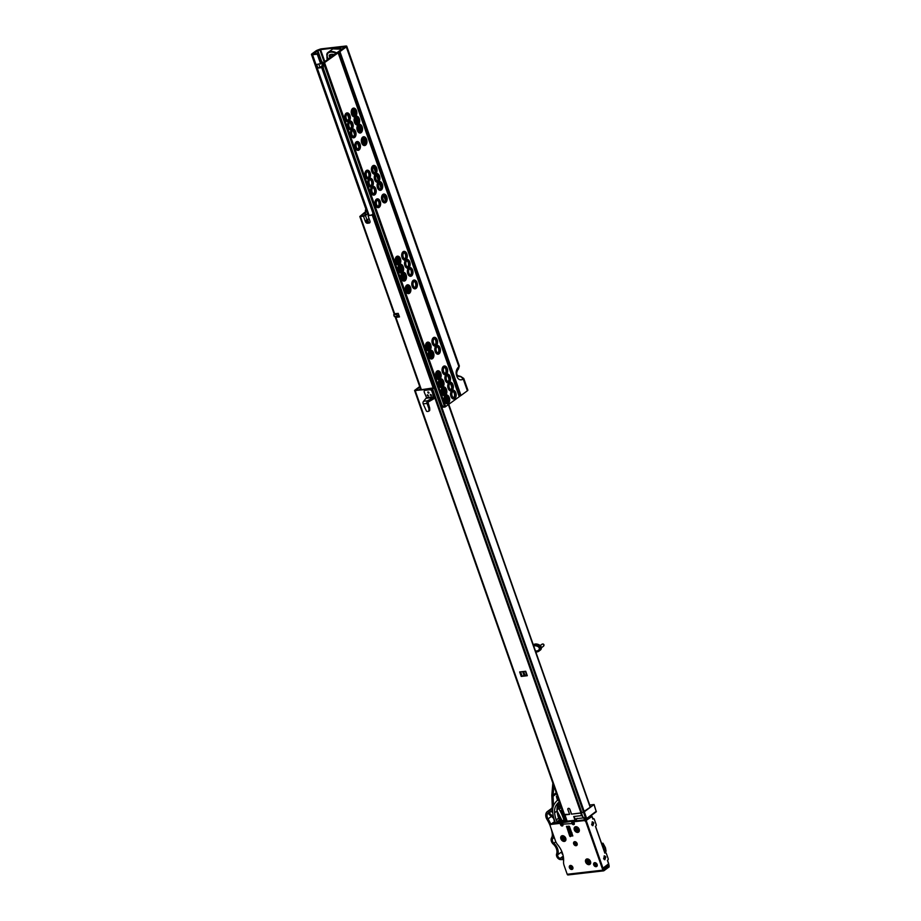 <?xml version="1.0" encoding="UTF-8"?>
<svg xmlns="http://www.w3.org/2000/svg" width="921" height="921" viewBox="0 0 921 921"><rect width="100%" height="100%" fill="white"/><g stroke="black" fill="none" stroke-linecap="round" stroke-linejoin="round"><path stroke-width="1.38" d="M354.101 115.528A3.051 1.923 83.4 0 0 354.389 115.539A3.051 1.923 83.4 0 0 355.022 115.275A3.051 1.923 83.4 0 0 355.725 111.268A3.051 1.923 83.4 0 0 353.699 109.472A3.051 1.923 83.4 0 0 353.411 109.541M355.633 115.436A3.293 2.072 -96.6 0 1 354.366 115.643A3.293 2.072 -96.6 0 1 352.524 112.788A3.293 2.072 -96.6 0 1 353.526 109.449A3.293 2.072 -96.6 0 1 353.641 109.369A3.293 2.072 -96.6 0 1 356.415 111.211A3.293 2.072 -96.6 0 1 355.633 115.436M352.628 108.471A4.432 2.786 -96.6 0 1 355.494 108.989A4.432 2.786 -96.6 0 1 356.254 115.597A4.432 2.786 -96.6 0 1 355.46 116.53A4.432 2.786 -96.6 0 1 358.327 117.048A4.432 2.786 -96.6 0 1 359.086 123.656A4.432 2.786 -96.6 0 1 358.304 124.588A4.432 2.786 -96.6 0 1 361.17 125.106A4.432 2.786 -96.6 0 1 361.93 131.715A4.432 2.786 -96.6 0 1 361.136 132.647A4.432 2.786 -96.6 0 1 357.279 130.414A4.432 2.786 -96.6 0 1 358.304 124.588A4.432 2.786 -96.6 0 1 354.447 122.355A4.432 2.786 -96.6 0 1 355.46 116.53A4.432 2.786 -96.6 0 1 351.603 114.296A4.432 2.786 -96.6 0 1 352.628 108.471M347.608 120.317A3.051 1.923 83.4 0 0 347.896 120.317A3.051 1.923 83.4 0 0 348.529 120.064A3.051 1.923 83.4 0 0 349.22 116.058A3.051 1.923 83.4 0 0 347.194 114.262A3.051 1.923 83.4 0 0 346.918 114.331A3.051 1.923 83.4 0 1 348.288 115.413A3.051 1.923 83.4 0 1 348.622 116.127A3.051 1.923 83.4 0 1 348.691 118.947A3.051 1.923 83.4 0 1 347.597 120.317M349.128 120.225A3.293 2.072 -96.6 0 1 347.862 120.432A3.293 2.072 -96.6 0 1 346.031 117.577A3.293 2.072 -96.6 0 1 347.021 114.239A3.293 2.072 -96.6 0 1 347.148 114.158A3.293 2.072 -96.6 0 1 349.922 116A3.293 2.072 -96.6 0 1 349.128 120.225M346.123 113.26A4.432 2.786 -96.6 0 1 348.99 113.778A4.432 2.786 -96.6 0 1 349.761 120.386A4.432 2.786 -96.6 0 1 348.967 121.319A4.432 2.786 -96.6 0 1 351.834 121.837A4.432 2.786 -96.6 0 1 352.593 128.445A4.432 2.786 -96.6 0 1 351.799 129.377A4.432 2.786 -96.6 0 1 354.666 129.896A4.432 2.786 -96.6 0 1 355.437 136.504A4.432 2.786 -96.6 0 1 354.643 137.436A4.432 2.786 -96.6 0 1 350.786 135.203A4.432 2.786 -96.6 0 1 351.799 129.377A4.432 2.786 -96.6 0 1 347.954 127.144A4.432 2.786 -96.6 0 1 348.967 121.319A4.432 2.786 -96.6 0 1 345.11 119.085A4.432 2.786 -96.6 0 1 346.123 113.26M356.934 123.587A3.051 1.923 83.4 0 0 357.233 123.598A3.051 1.923 83.4 0 0 357.855 123.333A3.051 1.923 83.4 0 0 358.557 119.327A3.051 1.923 83.4 0 0 356.531 117.531A3.051 1.923 83.4 0 0 356.254 117.6A3.051 1.923 83.4 0 1 357.624 118.682A3.051 1.923 83.4 0 1 357.947 119.396A3.051 1.923 83.4 0 1 358.027 122.228A3.051 1.923 83.4 0 1 356.934 123.587L355.402 119.27M358.465 123.495A3.293 2.072 -96.6 0 1 357.198 123.702A3.293 2.072 -96.6 0 1 355.368 120.847A3.293 2.072 -96.6 0 1 356.358 117.508A3.293 2.072 -96.6 0 1 356.473 117.428A3.293 2.072 -96.6 0 1 359.248 119.27A3.293 2.072 -96.6 0 1 358.465 123.495M350.44 128.376A3.051 1.923 83.4 0 0 350.728 128.376A3.051 1.923 83.4 0 0 351.362 128.123A3.051 1.923 83.4 0 0 352.064 124.116A3.051 1.923 83.4 0 0 350.038 122.32A3.051 1.923 83.4 0 0 349.75 122.389A3.051 1.923 83.4 0 1 351.12 123.472A3.051 1.923 83.4 0 1 351.454 124.185A3.051 1.923 83.4 0 1 351.534 127.006A3.051 1.923 83.4 0 1 350.429 128.376M351.972 128.284A3.293 2.072 -96.6 0 1 350.705 128.491A3.293 2.072 -96.6 0 1 348.875 125.636A3.293 2.072 -96.6 0 1 349.865 122.297A3.293 2.072 -96.6 0 1 349.98 122.217A3.293 2.072 -96.6 0 1 352.755 124.059A3.293 2.072 -96.6 0 1 351.972 128.284M358.234 127.328L359.754 131.634A3.051 1.923 83.4 0 0 360.065 131.657A3.051 1.923 83.4 0 0 360.698 131.392A3.051 1.923 83.4 0 0 361.4 127.386A3.051 1.923 83.4 0 0 359.374 125.59A3.051 1.923 83.4 0 0 359.086 125.659L360.767 130.529A4.041 2.544 -96.6 0 0 360.572 127.144A4.041 2.544 -96.6 0 0 360.295 126.499M361.308 131.553A3.293 2.072 -96.6 0 1 360.042 131.761A3.293 2.072 -96.6 0 1 358.2 128.905A3.293 2.072 -96.6 0 1 359.202 125.567A3.293 2.072 -96.6 0 1 359.317 125.486A3.293 2.072 -96.6 0 1 362.091 127.328A3.293 2.072 -96.6 0 1 361.308 131.553M353.284 136.435A3.051 1.923 83.4 0 0 353.572 136.435A3.051 1.923 83.4 0 0 354.205 136.181A3.051 1.923 83.4 0 0 354.896 132.175A3.051 1.923 83.4 0 0 352.87 130.379A3.051 1.923 83.4 0 0 352.593 130.448A3.051 1.923 83.4 0 1 353.963 131.53A3.051 1.923 83.4 0 1 354.297 132.244A3.051 1.923 83.4 0 1 354.366 135.076A3.051 1.923 83.4 0 1 353.273 136.435M354.804 136.343A3.293 2.072 -96.6 0 1 353.537 136.55A3.293 2.072 -96.6 0 1 351.707 133.695A3.293 2.072 -96.6 0 1 352.697 130.356A3.293 2.072 -96.6 0 1 352.824 130.275A3.293 2.072 -96.6 0 1 355.598 132.117A3.293 2.072 -96.6 0 1 354.804 136.343M364.186 144.183A3.051 1.923 83.4 0 0 364.486 144.183A3.051 1.923 83.4 0 0 365.107 143.929A3.051 1.923 83.4 0 0 365.81 139.923A3.051 1.923 83.4 0 0 363.783 138.127A3.051 1.923 83.4 0 0 363.496 138.196A3.051 1.923 83.4 0 1 364.877 139.278A3.051 1.923 83.4 0 1 365.2 139.992A3.051 1.923 83.4 0 1 365.28 142.813A3.051 1.923 83.4 0 1 364.186 144.183L362.655 139.865M365.718 144.09A3.293 2.072 -96.6 0 1 364.451 144.298A3.293 2.072 -96.6 0 1 362.621 141.443A3.293 2.072 -96.6 0 1 363.611 138.104A3.293 2.072 -96.6 0 1 363.726 138.023A3.293 2.072 -96.6 0 1 366.5 139.865A3.293 2.072 -96.6 0 1 365.718 144.09M362.713 137.125A4.432 2.786 -96.6 0 1 365.579 137.643A4.432 2.786 -96.6 0 1 366.339 144.252A4.432 2.786 -96.6 0 1 365.556 145.184A4.432 2.786 -96.6 0 1 361.7 142.951A4.432 2.786 -96.6 0 1 362.713 137.125M357.693 148.972A3.051 1.923 83.4 0 0 357.981 148.972A3.051 1.923 83.4 0 0 358.614 148.718A3.051 1.923 83.4 0 0 359.317 144.712A3.051 1.923 83.4 0 0 357.29 142.916A3.051 1.923 83.4 0 0 357.003 142.985A3.051 1.923 83.4 0 1 358.373 144.067A3.051 1.923 83.4 0 1 358.706 144.781A3.051 1.923 83.4 0 1 358.787 147.602A3.051 1.923 83.4 0 1 357.682 148.972M359.225 148.88A3.293 2.072 -96.6 0 1 357.958 149.087A3.293 2.072 -96.6 0 1 356.128 146.232A3.293 2.072 -96.6 0 1 357.118 142.893A3.293 2.072 -96.6 0 1 357.233 142.813A3.293 2.072 -96.6 0 1 360.007 144.643A3.293 2.072 -96.6 0 1 359.225 148.88M356.22 141.915A4.432 2.786 -96.6 0 1 359.086 142.433A4.432 2.786 -96.6 0 1 359.846 149.041A4.432 2.786 -96.6 0 1 359.052 149.973A4.432 2.786 -96.6 0 1 355.207 147.74A4.432 2.786 -96.6 0 1 356.22 141.915M373.581 166.851A3.051 1.923 83.4 0 1 374.962 167.933A3.051 1.923 83.4 0 1 375.296 168.647A3.051 1.923 83.4 0 1 375.377 171.467A3.051 1.923 83.4 0 1 374.271 172.837A3.051 1.923 83.4 0 0 374.571 172.837A3.051 1.923 83.4 0 0 375.204 172.584A3.051 1.923 83.4 0 0 375.906 168.578A3.051 1.923 83.4 0 0 373.88 166.782A3.051 1.923 83.4 0 0 373.592 166.851L375.273 171.72M375.803 172.745A3.293 2.072 -96.6 0 1 374.548 172.952A3.293 2.072 -96.6 0 1 372.706 170.097A3.293 2.072 -96.6 0 1 373.707 166.759A3.293 2.072 -96.6 0 1 373.822 166.678A3.293 2.072 -96.6 0 1 376.597 168.508A3.293 2.072 -96.6 0 1 375.803 172.745M372.809 165.78A4.432 2.786 -96.6 0 1 375.676 166.298A4.432 2.786 -96.6 0 1 376.436 172.906A4.432 2.786 -96.6 0 1 375.641 173.839A4.432 2.786 -96.6 0 1 378.508 174.357A4.432 2.786 -96.6 0 1 379.268 180.965A4.432 2.786 -96.6 0 1 378.485 181.898A4.432 2.786 -96.6 0 1 381.352 182.416A4.432 2.786 -96.6 0 1 382.111 189.024A4.432 2.786 -96.6 0 1 381.317 189.956A4.432 2.786 -96.6 0 1 377.46 187.723A4.432 2.786 -96.6 0 1 378.485 181.898A4.432 2.786 -96.6 0 1 374.628 179.664A4.432 2.786 -96.6 0 1 375.641 173.839A4.432 2.786 -96.6 0 1 371.785 171.605A4.432 2.786 -96.6 0 1 372.809 165.78M367.79 177.626A3.051 1.923 83.4 0 0 368.078 177.626A3.051 1.923 83.4 0 0 368.711 177.373A3.051 1.923 83.4 0 0 369.402 173.367A3.051 1.923 83.4 0 0 367.375 171.571A3.051 1.923 83.4 0 0 367.099 171.64A3.051 1.923 83.4 0 1 368.469 172.722A3.051 1.923 83.4 0 1 368.803 173.436A3.051 1.923 83.4 0 1 368.872 176.256A3.051 1.923 83.4 0 1 367.778 177.626M369.309 177.523A3.293 2.072 -96.6 0 1 368.043 177.741A3.293 2.072 -96.6 0 1 366.213 174.875A3.293 2.072 -96.6 0 1 367.203 171.548A3.293 2.072 -96.6 0 1 367.329 171.467A3.293 2.072 -96.6 0 1 370.104 173.298A3.293 2.072 -96.6 0 1 369.309 177.523M366.305 170.569A4.432 2.786 -96.6 0 1 369.171 171.076A4.432 2.786 -96.6 0 1 369.943 177.695A4.432 2.786 -96.6 0 1 369.148 178.628A4.432 2.786 -96.6 0 1 372.015 179.135A4.432 2.786 -96.6 0 1 372.775 185.754A4.432 2.786 -96.6 0 1 371.98 186.687A4.432 2.786 -96.6 0 1 374.847 187.193A4.432 2.786 -96.6 0 1 375.618 193.813A4.432 2.786 -96.6 0 1 374.824 194.745A4.432 2.786 -96.6 0 1 370.967 192.512A4.432 2.786 -96.6 0 1 371.98 186.687A4.432 2.786 -96.6 0 1 368.135 184.453A4.432 2.786 -96.6 0 1 369.148 178.628A4.432 2.786 -96.6 0 1 365.292 176.395A4.432 2.786 -96.6 0 1 366.305 170.569M376.424 174.909A3.051 1.923 83.4 0 1 377.806 175.992A3.051 1.923 83.4 0 1 378.128 176.705A3.051 1.923 83.4 0 1 378.209 179.526A3.051 1.923 83.4 0 1 377.115 180.896A3.051 1.923 83.4 0 0 377.414 180.896A3.051 1.923 83.4 0 0 378.036 180.643A3.051 1.923 83.4 0 0 378.738 176.636A3.051 1.923 83.4 0 0 376.712 174.84A3.051 1.923 83.4 0 0 376.424 174.909L378.117 179.779M378.646 180.804A3.293 2.072 -96.6 0 1 377.38 181.011A3.293 2.072 -96.6 0 1 375.549 178.156A3.293 2.072 -96.6 0 1 376.539 174.817A3.293 2.072 -96.6 0 1 376.654 174.737A3.293 2.072 -96.6 0 1 379.429 176.567A3.293 2.072 -96.6 0 1 378.646 180.804M370.622 185.685A3.051 1.923 83.4 0 0 370.91 185.685A3.051 1.923 83.4 0 0 371.543 185.432A3.051 1.923 83.4 0 0 372.245 181.425A3.051 1.923 83.4 0 0 370.219 179.63A3.051 1.923 83.4 0 0 369.931 179.699A3.051 1.923 83.4 0 1 371.301 180.781A3.051 1.923 83.4 0 1 371.635 181.495A3.051 1.923 83.4 0 1 371.716 184.315A3.051 1.923 83.4 0 1 370.61 185.685M372.153 185.593A3.293 2.072 -96.6 0 1 370.887 185.8A3.293 2.072 -96.6 0 1 369.056 182.934A3.293 2.072 -96.6 0 1 370.046 179.607A3.293 2.072 -96.6 0 1 370.161 179.526A3.293 2.072 -96.6 0 1 372.936 181.356A3.293 2.072 -96.6 0 1 372.153 185.593M379.959 188.955A3.051 1.923 83.4 0 0 380.246 188.955A3.051 1.923 83.4 0 0 380.88 188.701A3.051 1.923 83.4 0 0 381.582 184.695A3.051 1.923 83.4 0 0 379.556 182.899A3.051 1.923 83.4 0 0 379.268 182.968A3.051 1.923 83.4 0 1 380.638 184.05A3.051 1.923 83.4 0 1 380.972 184.764A3.051 1.923 83.4 0 1 381.052 187.585A3.051 1.923 83.4 0 1 379.947 188.955M381.49 188.863A3.293 2.072 -96.6 0 1 380.223 189.07A3.293 2.072 -96.6 0 1 378.381 186.215A3.293 2.072 -96.6 0 1 379.383 182.876A3.293 2.072 -96.6 0 1 379.498 182.795A3.293 2.072 -96.6 0 1 382.273 184.626A3.293 2.072 -96.6 0 1 381.49 188.863M373.466 193.744A3.051 1.923 83.4 0 0 373.753 193.744A3.051 1.923 83.4 0 0 374.387 193.491A3.051 1.923 83.4 0 0 375.077 189.484A3.051 1.923 83.4 0 0 373.051 187.688A3.051 1.923 83.4 0 0 372.775 187.757A3.051 1.923 83.4 0 1 374.145 188.84A3.051 1.923 83.4 0 1 374.479 189.553A3.051 1.923 83.4 0 1 374.548 192.374A3.051 1.923 83.4 0 1 373.454 193.744M374.985 193.652A3.293 2.072 -96.6 0 1 373.719 193.859A3.293 2.072 -96.6 0 1 371.888 190.992A3.293 2.072 -96.6 0 1 372.878 187.665A3.293 2.072 -96.6 0 1 373.005 187.585A3.293 2.072 -96.6 0 1 375.78 189.415A3.293 2.072 -96.6 0 1 374.985 193.652M384.368 201.492A3.051 1.923 83.4 0 0 384.667 201.492A3.051 1.923 83.4 0 0 385.289 201.239A3.051 1.923 83.4 0 0 385.991 197.232A3.051 1.923 83.4 0 0 383.965 195.436A3.051 1.923 83.4 0 0 383.677 195.505A3.051 1.923 83.4 0 1 385.059 196.587A3.051 1.923 83.4 0 1 385.381 197.301A3.051 1.923 83.4 0 1 385.462 200.122A3.051 1.923 83.4 0 1 384.368 201.492M385.899 201.388A3.293 2.072 -96.6 0 1 384.633 201.607A3.293 2.072 -96.6 0 1 382.802 198.74A3.293 2.072 -96.6 0 1 383.792 195.413A3.293 2.072 -96.6 0 1 383.907 195.333A3.293 2.072 -96.6 0 1 386.682 197.163A3.293 2.072 -96.6 0 1 385.899 201.388M382.894 194.435A4.432 2.786 -96.6 0 1 385.761 194.941A4.432 2.786 -96.6 0 1 386.521 201.561A4.432 2.786 -96.6 0 1 385.738 202.493A4.432 2.786 -96.6 0 1 381.881 200.26A4.432 2.786 -96.6 0 1 382.894 194.435M377.875 206.281A3.051 1.923 83.4 0 0 378.163 206.281A3.051 1.923 83.4 0 0 378.796 206.028A3.051 1.923 83.4 0 0 379.498 202.021A3.051 1.923 83.4 0 0 377.472 200.225A3.051 1.923 83.4 0 0 377.184 200.294A3.051 1.923 83.4 0 1 378.554 201.377A3.051 1.923 83.4 0 1 378.888 202.09A3.051 1.923 83.4 0 1 378.968 204.911A3.051 1.923 83.4 0 1 377.863 206.281M379.406 206.177A3.293 2.072 -96.6 0 1 378.14 206.396A3.293 2.072 -96.6 0 1 376.309 203.529A3.293 2.072 -96.6 0 1 377.299 200.202A3.293 2.072 -96.6 0 1 377.414 200.122A3.293 2.072 -96.6 0 1 380.189 201.952A3.293 2.072 -96.6 0 1 379.406 206.177M376.401 199.224A4.432 2.786 -96.6 0 1 379.268 199.73A4.432 2.786 -96.6 0 1 380.028 206.35A4.432 2.786 -96.6 0 1 379.233 207.283A4.432 2.786 -96.6 0 1 375.388 205.049A4.432 2.786 -96.6 0 1 376.401 199.224M404.549 258.801A3.051 1.923 83.4 0 0 404.849 258.801A3.051 1.923 83.4 0 0 405.47 258.548A3.051 1.923 83.4 0 0 406.173 254.53A3.051 1.923 83.4 0 0 404.146 252.745A3.051 1.923 83.4 0 0 403.859 252.803A3.051 1.923 83.4 0 1 405.24 253.897A3.051 1.923 83.4 0 1 405.562 254.599A3.051 1.923 83.4 0 1 405.643 257.431A3.051 1.923 83.4 0 1 404.549 258.801M406.08 258.697A3.293 2.072 -96.6 0 1 404.814 258.916A3.293 2.072 -96.6 0 1 402.984 256.05A3.293 2.072 -96.6 0 1 403.974 252.722A3.293 2.072 -96.6 0 1 404.089 252.642A3.293 2.072 -96.6 0 1 406.863 254.472A3.293 2.072 -96.6 0 1 406.08 258.697M403.076 251.744A4.432 2.786 -96.6 0 1 405.942 252.25A4.432 2.786 -96.6 0 1 406.702 258.87A4.432 2.786 -96.6 0 1 405.919 259.803A4.432 2.786 -96.6 0 1 408.786 260.309A4.432 2.786 -96.6 0 1 409.546 266.929A4.432 2.786 -96.6 0 1 408.751 267.861A4.432 2.786 -96.6 0 1 411.618 268.368A4.432 2.786 -96.6 0 1 412.378 274.988A4.432 2.786 -96.6 0 1 411.595 275.92A4.432 2.786 -96.6 0 1 407.738 273.687A4.432 2.786 -96.6 0 1 408.751 267.861A4.432 2.786 -96.6 0 1 404.895 265.628A4.432 2.786 -96.6 0 1 405.919 259.803A4.432 2.786 -96.6 0 1 402.063 257.569A4.432 2.786 -96.6 0 1 403.076 251.744M398.056 263.59A3.051 1.923 83.4 0 0 398.344 263.59A3.051 1.923 83.4 0 0 398.977 263.337A3.051 1.923 83.4 0 0 399.679 259.319A3.051 1.923 83.4 0 0 397.653 257.535A3.051 1.923 83.4 0 0 397.365 257.592A3.051 1.923 83.4 0 1 398.735 258.686A3.051 1.923 83.4 0 1 399.069 259.388A3.051 1.923 83.4 0 1 399.15 262.22A3.051 1.923 83.4 0 1 398.045 263.59M399.587 263.487A3.293 2.072 -96.6 0 1 398.321 263.705A3.293 2.072 -96.6 0 1 396.49 260.839A3.293 2.072 -96.6 0 1 397.481 257.512A3.293 2.072 -96.6 0 1 397.596 257.431A3.293 2.072 -96.6 0 1 400.37 259.262A3.293 2.072 -96.6 0 1 399.587 263.487M396.583 256.533A4.432 2.786 -96.6 0 1 399.449 257.04A4.432 2.786 -96.6 0 1 400.209 263.659A4.432 2.786 -96.6 0 1 399.415 264.592A4.432 2.786 -96.6 0 1 402.281 265.098A4.432 2.786 -96.6 0 1 403.053 271.718A4.432 2.786 -96.6 0 1 402.258 272.651A4.432 2.786 -96.6 0 1 405.125 273.157A4.432 2.786 -96.6 0 1 405.885 279.777A4.432 2.786 -96.6 0 1 405.09 280.709A4.432 2.786 -96.6 0 1 401.245 278.476A4.432 2.786 -96.6 0 1 402.258 272.651A4.432 2.786 -96.6 0 1 398.402 270.417A4.432 2.786 -96.6 0 1 399.415 264.592A4.432 2.786 -96.6 0 1 395.57 262.358A4.432 2.786 -96.6 0 1 396.583 256.533M407.393 266.86A3.051 1.923 83.4 0 0 407.681 266.86A3.051 1.923 83.4 0 0 408.314 266.606A3.051 1.923 83.4 0 0 409.016 262.589A3.051 1.923 83.4 0 0 406.99 260.804A3.051 1.923 83.4 0 0 406.702 260.862A3.051 1.923 83.4 0 1 408.072 261.955A3.051 1.923 83.4 0 1 408.406 262.658A3.051 1.923 83.4 0 1 408.475 265.49A3.051 1.923 83.4 0 1 407.381 266.86M408.912 266.756A3.293 2.072 -96.6 0 1 407.658 266.975A3.293 2.072 -96.6 0 1 405.816 264.108A3.293 2.072 -96.6 0 1 406.817 260.781A3.293 2.072 -96.6 0 1 406.932 260.701A3.293 2.072 -96.6 0 1 409.707 262.531A3.293 2.072 -96.6 0 1 408.912 266.756M400.9 271.649A3.051 1.923 83.4 0 0 401.188 271.649A3.051 1.923 83.4 0 0 401.821 271.396A3.051 1.923 83.4 0 0 402.512 267.378A3.051 1.923 83.4 0 0 400.485 265.593A3.051 1.923 83.4 0 0 400.209 265.651M402.419 271.545A3.293 2.072 -96.6 0 1 401.153 271.764A3.293 2.072 -96.6 0 1 399.323 268.897A3.293 2.072 -96.6 0 1 400.313 265.57A3.293 2.072 -96.6 0 1 400.439 265.49A3.293 2.072 -96.6 0 1 403.214 267.32A3.293 2.072 -96.6 0 1 402.419 271.545M410.225 274.919A3.051 1.923 83.4 0 0 410.524 274.919A3.051 1.923 83.4 0 0 411.146 274.665A3.051 1.923 83.4 0 0 411.848 270.647A3.051 1.923 83.4 0 0 409.822 268.863A3.051 1.923 83.4 0 0 409.534 268.92A3.051 1.923 83.4 0 1 410.916 270.014A3.051 1.923 83.4 0 1 411.238 270.716A3.051 1.923 83.4 0 1 411.319 273.549A3.051 1.923 83.4 0 1 410.225 274.919M411.756 274.815A3.293 2.072 -96.6 0 1 410.49 275.034A3.293 2.072 -96.6 0 1 408.659 272.167A3.293 2.072 -96.6 0 1 409.649 268.84A3.293 2.072 -96.6 0 1 409.764 268.759A3.293 2.072 -96.6 0 1 412.539 270.59A3.293 2.072 -96.6 0 1 411.756 274.815M403.732 279.708A3.051 1.923 83.4 0 0 404.02 279.708A3.051 1.923 83.4 0 0 404.653 279.454A3.051 1.923 83.4 0 0 405.355 275.437A3.051 1.923 83.4 0 0 403.329 273.652A3.051 1.923 83.4 0 0 403.041 273.71A3.051 1.923 83.4 0 1 404.411 274.803A3.051 1.923 83.4 0 1 404.745 275.506A3.051 1.923 83.4 0 1 404.826 278.338A3.051 1.923 83.4 0 1 403.72 279.708M405.263 279.604A3.293 2.072 -96.6 0 1 403.997 279.823A3.293 2.072 -96.6 0 1 402.166 276.956A3.293 2.072 -96.6 0 1 403.156 273.629A3.293 2.072 -96.6 0 1 403.271 273.549A3.293 2.072 -96.6 0 1 406.046 275.379A3.293 2.072 -96.6 0 1 405.263 279.604M414.646 287.456A3.051 1.923 83.4 0 0 414.934 287.456A3.051 1.923 83.4 0 0 415.567 287.202A3.051 1.923 83.4 0 0 416.269 283.184A3.051 1.923 83.4 0 0 414.231 281.389A3.051 1.923 83.4 0 0 413.955 281.458A3.051 1.923 83.4 0 1 415.325 282.551A3.051 1.923 83.4 0 1 415.659 283.254A3.051 1.923 83.4 0 1 415.728 286.086A3.051 1.923 83.4 0 1 414.634 287.444M416.165 287.352A3.293 2.072 -96.6 0 1 414.911 287.571A3.293 2.072 -96.6 0 1 413.069 284.704A3.293 2.072 -96.6 0 1 414.059 281.377A3.293 2.072 -96.6 0 1 414.185 281.296A3.293 2.072 -96.6 0 1 416.96 283.127A3.293 2.072 -96.6 0 1 416.165 287.352M413.172 280.398A4.432 2.786 -96.6 0 1 416.039 280.905A4.432 2.786 -96.6 0 1 416.799 287.525A4.432 2.786 -96.6 0 1 416.004 288.457A4.432 2.786 -96.6 0 1 412.148 286.224A4.432 2.786 -96.6 0 1 413.172 280.398M408.153 292.245A3.051 1.923 83.4 0 0 408.44 292.245A3.051 1.923 83.4 0 0 409.074 291.992A3.051 1.923 83.4 0 0 409.764 287.974A3.051 1.923 83.4 0 0 407.738 286.178A3.051 1.923 83.4 0 0 407.462 286.247M409.672 292.141A3.293 2.072 -96.6 0 1 408.406 292.36A3.293 2.072 -96.6 0 1 406.575 289.493A3.293 2.072 -96.6 0 1 407.566 286.166A3.293 2.072 -96.6 0 1 407.692 286.086A3.293 2.072 -96.6 0 1 410.467 287.916A3.293 2.072 -96.6 0 1 409.672 292.141M406.668 285.188A4.432 2.786 -96.6 0 1 409.534 285.694A4.432 2.786 -96.6 0 1 410.305 292.314A4.432 2.786 -96.6 0 1 409.511 293.246A4.432 2.786 -96.6 0 1 405.654 291.013A4.432 2.786 -96.6 0 1 406.668 285.188M434.827 344.765A3.051 1.923 83.4 0 0 435.115 344.765A3.051 1.923 83.4 0 0 435.748 344.512A3.051 1.923 83.4 0 0 436.45 340.494A3.051 1.923 83.4 0 0 434.413 338.698A3.051 1.923 83.4 0 0 434.136 338.767A3.051 1.923 83.4 0 1 435.506 339.849A3.051 1.923 83.4 0 1 435.84 340.563A3.051 1.923 83.4 0 1 435.909 343.395A3.051 1.923 83.4 0 1 434.816 344.753M436.347 344.661A3.293 2.072 -96.6 0 1 435.092 344.868A3.293 2.072 -96.6 0 1 433.25 342.013A3.293 2.072 -96.6 0 1 434.24 338.686A3.293 2.072 -96.6 0 1 434.367 338.606A3.293 2.072 -96.6 0 1 437.141 340.436A3.293 2.072 -96.6 0 1 436.347 344.661M433.354 337.708A4.432 2.786 -96.6 0 1 436.22 338.214A4.432 2.786 -96.6 0 1 436.98 344.834A4.432 2.786 -96.6 0 1 436.186 345.766A4.432 2.786 -96.6 0 1 439.052 346.273A4.432 2.786 -96.6 0 1 439.812 352.893A4.432 2.786 -96.6 0 1 439.029 353.825A4.432 2.786 -96.6 0 1 435.173 351.592A4.432 2.786 -96.6 0 1 436.186 345.766A4.432 2.786 -96.6 0 1 432.329 343.533A4.432 2.786 -96.6 0 1 433.354 337.708M428.334 349.554A3.051 1.923 83.4 0 0 428.622 349.554A3.051 1.923 83.4 0 0 429.244 349.301A3.051 1.923 83.4 0 0 429.946 345.283A3.051 1.923 83.4 0 0 427.92 343.487A3.051 1.923 83.4 0 0 427.643 343.556M429.854 349.45A3.293 2.072 -96.6 0 1 428.587 349.658A3.293 2.072 -96.6 0 1 426.757 346.803A3.293 2.072 -96.6 0 1 427.747 343.464A3.293 2.072 -96.6 0 1 427.874 343.395A3.293 2.072 -96.6 0 1 430.648 345.225A3.293 2.072 -96.6 0 1 429.854 349.45M426.849 342.497A4.432 2.786 -96.6 0 1 429.716 343.003A4.432 2.786 -96.6 0 1 430.487 349.623A4.432 2.786 -96.6 0 1 429.693 350.556A4.432 2.786 -96.6 0 1 432.559 351.062A4.432 2.786 -96.6 0 1 433.319 357.682A4.432 2.786 -96.6 0 1 432.525 358.614A4.432 2.786 -96.6 0 1 428.679 356.381A4.432 2.786 -96.6 0 1 429.693 350.556A4.432 2.786 -96.6 0 1 425.836 348.322A4.432 2.786 -96.6 0 1 426.849 342.497M437.659 352.824A3.051 1.923 83.4 0 0 437.959 352.824A3.051 1.923 83.4 0 0 438.58 352.57A3.051 1.923 83.4 0 0 439.282 348.552A3.051 1.923 83.4 0 0 437.256 346.757A3.051 1.923 83.4 0 0 436.968 346.826A3.051 1.923 83.4 0 1 438.35 347.908A3.051 1.923 83.4 0 1 438.672 348.622A3.051 1.923 83.4 0 1 438.753 351.454A3.051 1.923 83.4 0 1 437.659 352.812M439.19 352.72A3.293 2.072 -96.6 0 1 437.924 352.939A3.293 2.072 -96.6 0 1 436.094 350.072A3.293 2.072 -96.6 0 1 437.084 346.745A3.293 2.072 -96.6 0 1 437.199 346.664A3.293 2.072 -96.6 0 1 439.973 348.495A3.293 2.072 -96.6 0 1 439.19 352.72M431.166 357.613A3.051 1.923 83.4 0 0 431.454 357.613A3.051 1.923 83.4 0 0 432.087 357.36A3.051 1.923 83.4 0 0 432.789 353.342A3.051 1.923 83.4 0 0 430.763 351.546A3.051 1.923 83.4 0 0 430.475 351.615M432.697 357.509A3.293 2.072 -96.6 0 1 431.431 357.716A3.293 2.072 -96.6 0 1 429.6 354.861A3.293 2.072 -96.6 0 1 430.591 351.523A3.293 2.072 -96.6 0 1 430.706 351.454A3.293 2.072 -96.6 0 1 433.48 353.284A3.293 2.072 -96.6 0 1 432.697 357.509M444.912 373.419A3.051 1.923 83.4 0 0 445.211 373.419A3.051 1.923 83.4 0 0 445.833 373.166A3.051 1.923 83.4 0 0 446.535 369.148A3.051 1.923 83.4 0 0 444.509 367.352A3.051 1.923 83.4 0 0 444.221 367.421A3.051 1.923 83.4 0 1 445.603 368.504A3.051 1.923 83.4 0 1 445.925 369.217A3.051 1.923 83.4 0 1 446.006 372.049A3.051 1.923 83.4 0 1 444.901 373.408M446.443 373.316A3.293 2.072 -96.6 0 1 445.177 373.523A3.293 2.072 -96.6 0 1 443.346 370.668A3.293 2.072 -96.6 0 1 444.336 367.329A3.293 2.072 -96.6 0 1 444.452 367.26A3.293 2.072 -96.6 0 1 447.226 369.091A3.293 2.072 -96.6 0 1 446.443 373.316M443.438 366.362A4.432 2.786 -96.6 0 1 446.305 366.869A4.432 2.786 -96.6 0 1 447.065 373.489A4.432 2.786 -96.6 0 1 446.282 374.421A4.432 2.786 -96.6 0 1 449.149 374.928A4.432 2.786 -96.6 0 1 449.909 381.547A4.432 2.786 -96.6 0 1 449.114 382.48A4.432 2.786 -96.6 0 1 451.981 382.986A4.432 2.786 -96.6 0 1 452.741 389.606A4.432 2.786 -96.6 0 1 451.958 390.539A4.432 2.786 -96.6 0 1 454.824 391.045A4.432 2.786 -96.6 0 1 455.584 397.665A4.432 2.786 -96.6 0 1 454.79 398.597A4.432 2.786 -96.6 0 1 450.933 396.364A4.432 2.786 -96.6 0 1 451.958 390.539A4.432 2.786 -96.6 0 1 448.101 388.305A4.432 2.786 -96.6 0 1 449.114 382.48A4.432 2.786 -96.6 0 1 445.257 380.246A4.432 2.786 -96.6 0 1 446.282 374.421A4.432 2.786 -96.6 0 1 442.425 372.188A4.432 2.786 -96.6 0 1 443.438 366.362M438.419 378.209A3.051 1.923 83.4 0 0 438.707 378.209A3.051 1.923 83.4 0 0 439.34 377.955A3.051 1.923 83.4 0 0 440.042 373.938A3.051 1.923 83.4 0 0 438.016 372.142A3.051 1.923 83.4 0 0 437.728 372.211A3.051 1.923 83.4 0 1 439.098 373.293A3.051 1.923 83.4 0 1 439.432 374.007A3.051 1.923 83.4 0 1 439.513 376.839A3.051 1.923 83.4 0 1 438.408 378.197M439.95 378.105A3.293 2.072 -96.6 0 1 438.684 378.312A3.293 2.072 -96.6 0 1 436.853 375.457A3.293 2.072 -96.6 0 1 437.843 372.119A3.293 2.072 -96.6 0 1 437.959 372.038A3.293 2.072 -96.6 0 1 440.733 373.88A3.293 2.072 -96.6 0 1 439.95 378.105M436.945 371.14A4.432 2.786 -96.6 0 1 439.812 371.658A4.432 2.786 -96.6 0 1 440.572 378.266A4.432 2.786 -96.6 0 1 439.778 379.199A4.432 2.786 -96.6 0 1 442.644 379.717A4.432 2.786 -96.6 0 1 443.415 386.325A4.432 2.786 -96.6 0 1 442.621 387.269A4.432 2.786 -96.6 0 1 445.488 387.776A4.432 2.786 -96.6 0 1 446.248 394.384A4.432 2.786 -96.6 0 1 445.453 395.328A4.432 2.786 -96.6 0 1 448.32 395.834A4.432 2.786 -96.6 0 1 449.091 402.442A4.432 2.786 -96.6 0 1 448.297 403.386A4.432 2.786 -96.6 0 1 444.44 401.153A4.432 2.786 -96.6 0 1 445.453 395.328A4.432 2.786 -96.6 0 1 441.608 393.083A4.432 2.786 -96.6 0 1 442.621 387.269A4.432 2.786 -96.6 0 1 438.764 385.024A4.432 2.786 -96.6 0 1 439.778 379.199A4.432 2.786 -96.6 0 1 435.921 376.965A4.432 2.786 -96.6 0 1 436.945 371.14M447.756 381.478A3.051 1.923 83.4 0 0 448.043 381.478A3.051 1.923 83.4 0 0 448.677 381.225A3.051 1.923 83.4 0 0 449.379 377.207A3.051 1.923 83.4 0 0 447.341 375.411A3.051 1.923 83.4 0 0 447.065 375.48M449.275 381.375A3.293 2.072 -96.6 0 1 448.02 381.582A3.293 2.072 -96.6 0 1 446.178 378.727A3.293 2.072 -96.6 0 1 447.169 375.388A3.293 2.072 -96.6 0 1 447.295 375.319A3.293 2.072 -96.6 0 1 450.07 377.15A3.293 2.072 -96.6 0 1 449.275 381.375M441.263 386.267A3.051 1.923 83.4 0 0 441.55 386.267A3.051 1.923 83.4 0 0 442.172 386.014A3.051 1.923 83.4 0 0 442.874 381.996A3.051 1.923 83.4 0 0 440.848 380.2A3.051 1.923 83.4 0 0 440.572 380.269A3.051 1.923 83.4 0 1 441.942 381.352A3.051 1.923 83.4 0 1 442.276 382.065A3.051 1.923 83.4 0 1 442.345 384.897A3.051 1.923 83.4 0 1 441.251 386.256M442.782 386.164A3.293 2.072 -96.6 0 1 441.516 386.371A3.293 2.072 -96.6 0 1 439.685 383.516A3.293 2.072 -96.6 0 1 440.675 380.177A3.293 2.072 -96.6 0 1 440.802 380.097A3.293 2.072 -96.6 0 1 443.577 381.939A3.293 2.072 -96.6 0 1 442.782 386.164M450.588 389.537A3.051 1.923 83.4 0 0 450.887 389.537A3.051 1.923 83.4 0 0 451.509 389.284A3.051 1.923 83.4 0 0 452.211 385.266A3.051 1.923 83.4 0 0 450.185 383.47A3.051 1.923 83.4 0 0 449.897 383.539A3.051 1.923 83.4 0 1 451.278 384.621A3.051 1.923 83.4 0 1 451.601 385.335A3.051 1.923 83.4 0 1 451.681 388.167A3.051 1.923 83.4 0 1 450.588 389.525M452.119 389.433A3.293 2.072 -96.6 0 1 450.853 389.641A3.293 2.072 -96.6 0 1 449.022 386.785A3.293 2.072 -96.6 0 1 450.012 383.447A3.293 2.072 -96.6 0 1 450.127 383.378A3.293 2.072 -96.6 0 1 452.902 385.208A3.293 2.072 -96.6 0 1 452.119 389.433M444.095 394.326A3.051 1.923 83.4 0 0 444.383 394.326A3.051 1.923 83.4 0 0 445.016 394.073A3.051 1.923 83.4 0 0 445.718 390.055A3.051 1.923 83.4 0 0 443.692 388.259A3.051 1.923 83.4 0 0 443.404 388.328A3.051 1.923 83.4 0 1 444.774 389.41A3.051 1.923 83.4 0 1 445.108 390.124A3.051 1.923 83.4 0 1 445.188 392.956A3.051 1.923 83.4 0 1 444.083 394.315M445.626 394.223A3.293 2.072 -96.6 0 1 444.359 394.43A3.293 2.072 -96.6 0 1 442.529 391.575A3.293 2.072 -96.6 0 1 443.519 388.236A3.293 2.072 -96.6 0 1 443.634 388.155A3.293 2.072 -96.6 0 1 446.409 389.997A3.293 2.072 -96.6 0 1 445.626 394.223M452.844 391.506A3.293 2.072 -96.6 0 1 452.971 391.437A3.293 2.072 -96.6 0 1 455.745 393.267A3.293 2.072 -96.6 0 1 454.951 397.492A3.293 2.072 -96.6 0 1 453.696 397.699A3.293 2.072 -96.6 0 1 451.854 394.844A3.293 2.072 -96.6 0 1 452.844 391.506M453.431 397.596A3.051 1.923 83.4 0 0 453.719 397.596A3.051 1.923 83.4 0 0 454.352 397.342A3.051 1.923 83.4 0 0 455.055 393.325A3.051 1.923 83.4 0 0 453.017 391.529A3.051 1.923 83.4 0 0 452.741 391.598A3.051 1.923 83.4 0 1 454.111 392.68A3.051 1.923 83.4 0 1 454.444 393.394A3.051 1.923 83.4 0 1 454.514 396.226A3.051 1.923 83.4 0 1 453.42 397.584M446.351 396.295A3.293 2.072 -96.6 0 1 446.478 396.214A3.293 2.072 -96.6 0 1 449.252 398.056A3.293 2.072 -96.6 0 1 448.458 402.281A3.293 2.072 -96.6 0 1 447.192 402.489A3.293 2.072 -96.6 0 1 445.361 399.633A3.293 2.072 -96.6 0 1 446.351 396.295M446.938 402.385A3.051 1.923 83.4 0 0 447.226 402.385A3.051 1.923 83.4 0 0 447.859 402.132A3.051 1.923 83.4 0 0 448.55 398.114A3.051 1.923 83.4 0 0 446.524 396.318A3.051 1.923 83.4 0 0 446.248 396.387A3.051 1.923 83.4 0 1 447.618 397.469A3.051 1.923 83.4 0 1 447.951 398.183A3.051 1.923 83.4 0 1 448.02 401.015A3.051 1.923 83.4 0 1 446.927 402.373M447.456 397.227A4.041 2.544 -96.6 0 1 447.733 397.872A4.041 2.544 -96.6 0 1 447.928 401.28M444.624 389.169A4.041 2.544 -96.6 0 1 444.889 389.813A4.041 2.544 -96.6 0 1 445.085 393.221M441.781 381.11A4.041 2.544 -96.6 0 1 442.057 381.755A4.041 2.544 -96.6 0 1 442.253 385.162M438.949 373.051A4.041 2.544 -96.6 0 1 439.213 373.696A4.041 2.544 -96.6 0 1 439.409 377.103M453.949 392.45A4.041 2.544 -96.6 0 1 454.226 393.083A4.041 2.544 -96.6 0 1 454.421 396.49M451.117 384.391A4.041 2.544 -96.6 0 1 451.382 385.024A4.041 2.544 -96.6 0 1 451.578 388.432M448.274 376.332A4.041 2.544 -96.6 0 1 448.55 376.965A4.041 2.544 -96.6 0 1 448.746 380.373M447.744 381.467A3.051 1.923 83.4 0 0 448.838 380.108A3.051 1.923 83.4 0 0 448.769 377.276A3.051 1.923 83.4 0 0 448.435 376.562A3.051 1.923 83.4 0 0 447.053 375.492M445.442 368.262A4.041 2.544 -96.6 0 1 445.706 368.907A4.041 2.544 -96.6 0 1 445.902 372.314M431.696 352.467A4.041 2.544 -96.6 0 1 431.961 353.1A4.041 2.544 -96.6 0 1 432.156 356.508M431.155 357.601A3.051 1.923 83.4 0 0 432.26 356.243A3.051 1.923 83.4 0 0 432.179 353.411A3.051 1.923 83.4 0 0 431.845 352.697A3.051 1.923 83.4 0 0 430.464 351.626M428.852 344.408A4.041 2.544 -96.6 0 1 429.128 345.041A4.041 2.544 -96.6 0 1 429.324 348.449M428.323 349.543A3.051 1.923 83.4 0 0 429.416 348.184A3.051 1.923 83.4 0 0 429.347 345.352A3.051 1.923 83.4 0 0 429.013 344.638A3.051 1.923 83.4 0 0 427.632 343.568M435.345 339.619A4.041 2.544 -96.6 0 1 435.621 340.252A4.041 2.544 -96.6 0 1 435.817 343.66M438.189 347.678A4.041 2.544 -96.6 0 1 438.454 348.311A4.041 2.544 -96.6 0 1 438.649 351.718M408.671 287.099A4.041 2.544 -96.6 0 1 408.947 287.732A4.041 2.544 -96.6 0 1 409.143 291.14M408.141 292.233A3.051 1.923 83.4 0 0 409.235 290.875A3.051 1.923 83.4 0 0 409.166 288.043A3.051 1.923 83.4 0 0 408.832 287.34A3.051 1.923 83.4 0 0 407.45 286.258M404.261 274.562A4.041 2.544 -96.6 0 1 404.526 275.195A4.041 2.544 -96.6 0 1 404.722 278.614M401.418 266.503A4.041 2.544 -96.6 0 1 401.694 267.136A4.041 2.544 -96.6 0 1 401.89 270.555M400.888 271.649A3.051 1.923 83.4 0 0 401.982 270.279A3.051 1.923 83.4 0 0 401.913 267.447A3.051 1.923 83.4 0 0 401.579 266.745A3.051 1.923 83.4 0 0 400.198 265.662M398.586 258.444A4.041 2.544 -96.6 0 1 398.851 259.077A4.041 2.544 -96.6 0 1 399.046 262.497M405.079 253.655A4.041 2.544 -96.6 0 1 405.344 254.288A4.041 2.544 -96.6 0 1 405.539 257.707M407.911 261.714A4.041 2.544 -96.6 0 1 408.187 262.347A4.041 2.544 -96.6 0 1 408.383 265.766M410.754 269.772A4.041 2.544 -96.6 0 1 411.019 270.406A4.041 2.544 -96.6 0 1 411.215 273.825M415.164 282.31A4.041 2.544 -96.6 0 1 415.44 282.943A4.041 2.544 -96.6 0 1 415.636 286.362M378.404 201.135A4.041 2.544 -96.6 0 1 378.669 201.78A4.041 2.544 -96.6 0 1 378.865 205.187M373.984 188.598A4.041 2.544 -96.6 0 1 374.26 189.242A4.041 2.544 -96.6 0 1 374.456 192.65M371.151 180.539A4.041 2.544 -96.6 0 1 371.416 181.184A4.041 2.544 -96.6 0 1 371.612 184.591M368.308 172.48A4.041 2.544 -96.6 0 1 368.584 173.125A4.041 2.544 -96.6 0 1 368.78 176.533M374.801 167.691A4.041 2.544 -96.6 0 1 375.077 168.336A4.041 2.544 -96.6 0 1 375.273 171.743M377.645 175.75A4.041 2.544 -96.6 0 1 377.909 176.395A4.041 2.544 -96.6 0 1 378.105 179.802M380.477 183.809A4.041 2.544 -96.6 0 1 380.753 184.453A4.041 2.544 -96.6 0 1 380.949 187.861M384.897 196.346A4.041 2.544 -96.6 0 1 385.162 196.99A4.041 2.544 -96.6 0 1 385.358 200.398L383.654 195.517M358.223 143.826A4.041 2.544 -96.6 0 1 358.488 144.47A4.041 2.544 -96.6 0 1 358.683 147.878M364.716 139.036A4.041 2.544 -96.6 0 1 364.981 139.681A4.041 2.544 -96.6 0 1 365.177 143.089M359.766 131.645A3.051 1.923 83.4 0 0 360.871 130.287A3.051 1.923 83.4 0 0 360.79 127.455A3.051 1.923 83.4 0 0 360.456 126.741A3.051 1.923 83.4 0 0 359.075 125.659M353.802 131.289A4.041 2.544 -96.6 0 1 354.078 131.933A4.041 2.544 -96.6 0 1 354.274 135.341M350.97 123.23A4.041 2.544 -96.6 0 1 351.235 123.875A4.041 2.544 -96.6 0 1 351.431 127.282M357.463 118.441A4.041 2.544 -96.6 0 1 357.728 119.085A4.041 2.544 -96.6 0 1 357.924 122.493L356.22 117.623M348.126 115.171A4.041 2.544 -96.6 0 1 348.403 115.816A4.041 2.544 -96.6 0 1 348.599 119.223M354.62 110.382A4.041 2.544 -96.6 0 1 354.896 111.027A4.041 2.544 -96.6 0 1 355.092 114.434L353.388 109.564A3.051 1.923 83.4 0 1 354.781 110.624A3.051 1.923 83.4 0 1 355.115 111.337A3.051 1.923 83.4 0 1 355.195 114.169A3.051 1.923 83.4 0 1 354.09 115.528L352.559 111.211M337.19 47.639L345.099 46.844L337.27 52.462A2.36 0.622 -19.4 0 0 336.718 52.808L323.179 62.789A2.36 0.622 -19.4 0 0 322.949 62.973L322.511 64.044A4.916 3.097 83.4 0 0 322.315 69.397L323.674 69.236A4.916 3.097 -96.6 0 1 323.881 63.894L324.549 62.628L339.377 51.956A2.36 0.622 -19.4 0 0 339.93 51.611L346.296 46.925A2.751 0.725 -19.4 0 0 346.768 46.257A2.751 0.725 -19.4 0 0 345.686 46.05L321.533 48.836A2.751 0.725 -19.4 0 0 319.587 49.331L317.526 50.102A2.751 0.725 -19.4 0 0 315.834 50.966L311.931 53.844A2.751 0.725 -19.4 0 0 311.459 54.512A2.751 0.725 -19.4 0 0 312.541 54.719L317.238 54.178L318.217 53.453L313.128 53.925L319.863 49.734L334.876 47.904M438.5 375.123L439.513 375.008M448.895 378.957L447.825 375.906A1.969 1.439 -126.4 0 0 447.79 375.814M450.634 383.873L451.739 387.016M321.924 67.613L317.952 68.073L321.913 66.3M321.89 67.014L320.335 67.187M317.952 68.073L316.686 64.482L321.682 63.307L318.217 53.453M324.134 63.342L445.142 406.955L460.465 395.8A2.36 0.622 -19.4 0 0 461.018 395.454L467.384 390.769A2.751 0.725 -19.4 0 0 467.856 390.101L463.758 378.45A2.751 0.725 -19.4 0 1 463.275 379.118L467.384 390.769M346.768 46.257L459.349 365.936A2.751 0.725 160.6 0 1 458.877 366.604L457.679 369.54M317.238 54.178L320.715 64.021M323.881 63.894L444.716 407.036A4.916 3.097 -96.6 0 1 441.608 404.123L440.25 404.284A4.916 3.097 83.4 0 0 443.358 407.186L443.934 406.932M323.674 69.236L441.608 404.123M322.315 69.397L440.25 404.284M457.369 375.538L460.189 376.677L457.576 376.159L456.977 374.467M457.576 376.159A2.947 0.783 160.6 0 1 457.599 376.205L457.61 376.252A2.947 0.783 160.6 0 1 457.092 376.919C458.428 379.82 460.488 380.557 463.275 379.118L460.799 376.493L457.357 375.503M322.753 63.307L322.223 61.822L321.153 61.788M321.337 62.317L322.223 61.822M328.014 59.22L326.978 56.285L327.761 52.647L329.096 51.668A3.937 2.878 53.6 0 1 329.119 51.645A3.937 2.878 53.6 0 1 329.131 51.634L327.784 52.635A3.937 2.878 -126.4 0 0 327.761 52.647A3.937 2.878 -126.4 0 0 327.07 56.169L327.174 56.319A3.442 2.51 53.6 0 1 327.807 53.234A10.58 7.725 53.6 0 1 335.958 53.372M352.605 110.992L354.194 115.482M355.448 119.051L357.026 123.541M358.281 127.11L359.869 131.599M362.701 139.635L364.279 144.137M331.364 56.745A4.524 3.304 -126.4 0 0 330.858 56.964L329.983 55.248A7.679 5.607 53.6 0 1 334.024 54.788M333.943 54.846L329.453 55.03A0.979 0.714 -126.4 0 0 329.246 55.928L329.568 56.837A0.979 0.714 -126.4 0 0 330.236 57.574M385.508 198.671L384.541 195.954M381.087 186.146L380.131 183.417M378.255 178.087L377.288 175.358M375.411 170.028L374.456 167.3M365.326 141.374L364.359 138.645M360.905 128.836L359.95 126.108M358.073 120.778L357.106 118.049M355.23 112.719L354.274 109.99M366.708 211.416L365.061 212.659L365.752 214.605M366.57 214.386A1.474 0.933 83.4 0 0 365.948 214.455L367.088 214.328L365.464 215.526L363.507 216.251L365.084 220.729L367.042 220.004L365.464 215.526M366.512 210.851L359.812 216.493L363.507 216.251M366.224 210.046L365.326 210.149L366.063 209.597M365.948 214.455L364.325 215.652L361.205 216.009L365.061 212.659M373.074 213.534A3.742 0.99 -19.4 0 0 372.521 214.374A3.742 0.99 -19.4 0 0 372.89 214.628L368.066 215.733L373.535 214.858M368.066 215.733L369.954 221.109A1.969 1.439 -126.4 0 1 369.068 223.066L367.548 223.239L368.365 222.64A1.969 1.439 53.6 0 1 366.213 221.028L366.028 220.499M366.213 221.028L365.407 221.627A1.969 1.439 -126.4 0 0 367.548 223.239M365.407 221.627L365.084 220.729M393.716 314.775L396.755 314.429L397.388 316.225L394.349 316.571L393.716 314.775L395.178 313.704L398.217 313.359L399.484 316.939L396.444 317.285L396.122 316.364M365.326 210.149L365.764 211.404M369.943 222.468A1.969 1.439 53.6 0 1 369.885 222.468L368.365 222.64M399.311 316.444L397.101 316.26M508.853 575.406L448.734 404.181M397.388 316.225L398.851 315.143M397.25 316.686L396.444 317.285M396.755 314.429L398.217 313.359M368.987 218.358A1.474 0.933 -96.6 0 1 368.665 218.807L367.042 220.004M367.088 214.328A1.474 0.933 -96.6 0 1 368.365 215.077L368.492 215.422M564.55 814.924L566.91 821.682L575.683 820.818A0.979 0.622 -96.6 0 1 575.038 820.243L567.152 821.152L564.941 814.889L569.604 814.348L567.866 809.651A1.324 0.967 53.6 0 1 569.915 809.421L571.573 814.118L581.865 812.817L590.453 807.118L448.596 404.284M569.604 814.348L567.946 809.651A1.232 0.898 53.6 0 1 569.846 809.432L571.492 814.129L580.702 813.07L581.6 815.603L585.606 819.322L596.324 811.194M589.716 805.023L594.103 804.517L584.317 811.781L586.677 818.504L584.777 819.425M584.317 811.781L441.481 406.345M581.6 815.603L573.714 816.513L575.038 820.243M575.683 820.818A0.979 0.622 -96.6 0 0 575.89 820.738L576.362 820.392L573.714 816.513M427.805 392.611L428.806 393.14L428.944 392.484L427.931 391.955L427.805 392.611M428.921 393.014L428.092 391.886M427.229 395.477L428.23 396.007L428.369 395.339L427.356 394.81L427.229 395.477M428.346 395.869L427.517 394.741M423.176 403.859L426.388 410.985A0.979 0.714 53.6 0 0 427.298 411.491L428.438 411.353A0.979 0.714 53.6 0 0 428.944 410.697L429.75 410.098L429.681 407.991L427.977 402.166L433.826 398.793L433.354 397.458L427.505 400.819A1.969 1.243 83.4 0 0 427.045 403.41L423.176 403.859A1.969 1.243 -96.6 0 1 423.625 401.268L426.561 397.596L433.469 396.801L432.835 395.017L434.021 394.372L432.766 390.792A1.969 1.439 -126.4 0 0 430.614 389.169L425.986 389.71A1.969 1.439 -126.4 0 0 425.444 389.917L424.639 390.516A1.969 1.439 53.6 0 1 425.168 390.308L429.808 389.767A1.969 1.439 53.6 0 1 431.949 391.39L433.215 394.971M429.244 410.754A0.979 0.714 -126.4 0 0 429.75 410.098M428.944 410.697L428.875 408.59L429.681 407.991M428.875 408.59L427.045 403.41M426.446 398.252L433.354 397.458L433.469 396.801M426.561 397.596L424.282 392.277A1.969 1.439 53.6 0 1 424.639 390.516M433.826 398.793A1.969 1.243 -96.6 0 0 434.275 396.203L433.71 394.602M430.268 395.121L431.27 395.65L431.408 394.994L430.395 394.464L430.268 395.121M431.385 395.523L430.556 394.395M427.977 402.166L427.505 400.819L423.625 401.268M540.143 645.529L541.306 648.729L540.132 645.552M535.205 651.159A6.884 5.031 -126.4 0 0 536.356 651.17A6.884 5.031 -126.4 0 0 538.232 650.445A6.884 5.031 -126.4 0 0 539.107 649.547A1.969 1.439 -126.4 0 0 538.094 646.68A6.884 5.031 -126.4 0 0 533.409 646.058M535.458 650.963A6.884 5.031 -126.4 0 0 536.621 650.974A6.884 5.031 -126.4 0 0 538.371 650.341M543.793 645.656A0.979 0.714 -126.4 0 0 542.849 643.998L542.354 644.055A1.255 0.921 53.6 0 1 543.148 646.346M541.398 647.659L540.811 645.978M536.828 651.941A7.875 5.745 -126.4 0 0 537.15 651.895A7.875 5.745 -126.4 0 0 538.981 651.124A7.875 5.745 -126.4 0 0 539.971 650.088L541.295 648.649M540.639 645.943L541.387 648.142M539.602 645.103L540.627 646.012M434.424 387.753L415.797 390.539L419.826 386.901M563.871 814.406L569.523 814.36M419.7 386.532L414.565 390.446L563.894 814.452L414.577 390.469L431.719 389.042L434.539 388.075M521.228 676.428L519.651 671.95L525.73 671.259L527.296 675.726L521.228 676.428L526.639 674.863M526.916 675.657L525.373 671.294L527.296 675.726M526.835 675.45L522.656 675.933M439.835 384.241L441.136 383.124L439.651 383.148M419.527 390.113L419.32 389.525M420.287 390.02L419.953 389.065L418.353 390.251M565.747 838.271A3.154 2.303 -126.4 0 0 562.305 835.692A3.154 2.303 -126.4 0 0 560.889 838.835A3.154 2.303 -126.4 0 0 564.32 841.414A3.154 2.303 -126.4 0 0 565.747 838.271M563.848 836.326A1.969 1.439 53.6 0 1 565.598 838.697M579.159 829.268A3.154 2.303 -126.4 0 0 575.717 826.69A3.154 2.303 -126.4 0 0 574.301 829.833A3.154 2.303 -126.4 0 0 577.743 832.423A3.154 2.303 -126.4 0 0 579.159 829.268M579.021 829.694A1.969 1.439 -126.4 0 0 577.271 827.323M590.511 861.503A3.154 2.303 -126.4 0 0 587.068 858.925A3.154 2.303 -126.4 0 0 585.652 862.068A3.154 2.303 -126.4 0 0 589.095 864.658A3.154 2.303 -126.4 0 0 590.511 861.503M588.623 859.558A1.969 1.439 53.6 0 1 590.373 861.929M574.681 841.667A2.21 1.612 -126.4 0 0 574.071 841.898A2.21 1.612 -126.4 0 0 573.852 844.269A2.21 1.612 -126.4 0 0 576.097 845.697A2.21 1.612 -126.4 0 0 576.707 845.466A2.21 1.612 -126.4 0 0 576.926 843.095A2.21 1.612 -126.4 0 0 574.681 841.667M576.983 845.167A2.21 1.612 53.6 0 1 576.742 845.225A2.21 1.612 53.6 0 1 574.646 844.039A2.21 1.612 53.6 0 1 574.439 841.713M570.18 865.498A2.21 1.612 -126.4 0 0 570.375 867.824A2.21 1.612 -126.4 0 0 572.482 869.01A2.21 1.612 -126.4 0 0 572.724 868.952M570.41 865.452A2.21 1.612 -126.4 0 0 569.811 865.682A2.21 1.612 -126.4 0 0 569.592 868.054A2.21 1.612 -126.4 0 0 571.826 869.482A2.21 1.612 -126.4 0 0 572.436 869.251A2.21 1.612 -126.4 0 0 572.655 866.88A2.21 1.612 -126.4 0 0 570.41 865.452A2.072 1.508 53.6 0 0 572.827 868.756M594.713 862.655A2.21 1.612 -126.4 0 0 594.103 862.885A2.21 1.612 -126.4 0 0 593.884 865.256A2.21 1.612 -126.4 0 0 596.129 866.684A2.21 1.612 -126.4 0 0 596.727 866.454A2.21 1.612 -126.4 0 0 596.946 864.082A2.21 1.612 -126.4 0 0 594.713 862.655M597.015 866.154A2.21 1.612 53.6 0 1 596.773 866.212A2.21 1.612 53.6 0 1 594.678 865.015A2.21 1.612 53.6 0 1 594.471 862.701M602.875 870.149L586.009 822.246L586.654 821.762L603.52 869.666L608.827 865.763L609.207 866.834L603.9 870.748A1.186 0.748 -96.6 0 1 602.875 870.149L567.198 874.259L564.159 865.636A9.843 7.184 53.6 0 1 563.56 861.4A19.686 14.368 -126.4 0 0 562.363 852.915A19.686 14.368 -126.4 0 0 557.735 844.833A9.843 7.184 53.6 0 1 555.409 840.792L550.332 826.356A1.969 1.439 53.6 0 1 551.219 824.387L551.863 823.904A1.969 1.439 -126.4 0 0 551.046 824.41M572.678 821.175L563.019 822.626A1.186 0.748 83.4 0 0 562.754 824.18L572.022 823.57A1.474 1.082 -126.4 0 0 574.301 823.316L574.071 822.683A0.979 0.714 53.6 0 1 574.52 821.705L575.165 821.221A0.979 0.714 -126.4 0 0 574.727 821.555M562.754 824.18L562.915 824.629A1.474 1.082 53.6 0 1 560.636 824.882L561.062 823.777A0.979 0.714 -126.4 0 0 559.991 822.971L551.863 823.904M559.991 822.971L559.335 823.455A0.979 0.714 53.6 0 1 560.405 824.26M559.335 823.455L551.219 824.387M586.654 821.762A1.969 1.439 -126.4 0 0 584.501 820.151L583.856 820.623A1.969 1.439 53.6 0 1 586.009 822.246M583.856 820.623L574.52 821.705M572.793 835.877L569.489 826.471L566.542 826.379L569.765 836.222L572.793 835.877M584.501 820.151L575.165 821.221M564.343 821.175L561.499 822.798L562.892 825.619A1.474 1.082 53.6 0 1 561.28 824.41L561.062 823.777M573.979 821.014L572.666 823.098A1.474 1.082 -126.4 0 0 574.29 824.307M568.625 830.696L567.083 826.287M572.816 835.934L570.41 835.75L568.856 831.341M571.86 823.132A1.186 0.748 -96.6 0 1 572.137 821.567M567.198 874.259A1.186 0.748 83.4 0 0 568.222 874.846M563.019 822.626L566.208 820.91M609.207 866.834L608.827 865.763M608.574 865.118L609.172 865.28M605.408 851.867L604.579 851.971L606.087 851.223L605.431 847.688L603.013 843.245M601.563 843.394L602.725 843.268L601.586 843.463M585.111 820.012L584.628 818.562M585.054 819.828L577.076 820.738L576.454 819.828A1.474 0.875 30.5 0 1 576.316 818.942A1.474 0.875 30.5 0 1 576.868 818.631L577.064 818.297M582.763 817.641L582.567 817.986A1.474 0.875 30.5 0 1 584.421 818.907M582.567 817.986L576.868 818.631M605.511 851.89L604.475 851.683M601.793 844.073L602.507 843.981L605.189 851.603M602.507 843.981L602.622 843.337M595.427 862.735A2.072 1.508 -126.4 0 0 597.269 865.233M597.13 865.959A2.072 1.508 53.6 0 1 594.69 862.655M592.191 825.469A1.969 1.497 89.3 0 0 592.053 822.016M591.627 824.583L592.859 825.734L593.838 822.96L592.606 821.808L591.627 824.583M604.176 859.5A1.969 1.497 89.3 0 0 604.038 856.046M603.612 858.614L604.844 859.765L605.822 856.99L604.59 855.828L603.612 858.614M571.135 865.533A2.072 1.508 -126.4 0 0 572.966 868.031M577.099 844.971A2.072 1.508 53.6 0 1 574.669 841.667M575.395 841.748A2.072 1.508 -126.4 0 0 577.237 844.246M557.942 822.637A0.979 0.714 53.6 0 1 556.871 821.82L558.391 820.703A1.474 0.933 -96.6 0 1 559.669 821.451L557.942 822.637L554.684 823.006A0.979 0.714 53.6 0 0 555.121 822.027L554.477 820.185A29.53 21.563 53.6 0 1 552.715 812.38A17.718 12.94 53.6 0 1 554.384 804.021A29.53 21.563 53.6 0 1 557.504 800.257A1.727 1.255 53.6 0 1 557.827 800.073L558.748 799.842M554.603 812.771L557.032 810.975A15.45 11.282 -126.4 0 1 558.437 803.768L556.054 805.484A15.45 11.282 -126.4 0 0 554.603 812.771A27.262 19.905 53.6 0 0 556.226 819.978L556.871 821.82M556.054 805.484A27.262 19.905 53.6 0 1 558.08 802.836A1.727 1.255 -126.4 0 0 558.253 800.199M585.031 820.185L586.182 820.415L602.99 868.146A1.474 1.082 53.6 0 1 603.082 868.607L602.864 869.217M561.499 822.798L551.483 823.95L554.131 822.131M550.793 824.514A1.474 1.082 53.6 0 1 551.483 823.95M590.154 816.133L591.086 816.616M584.996 820.093L586.366 819.08M593.435 818.746A0.979 0.622 -96.6 0 1 594.287 819.241L596.186 824.617A0.979 0.622 -96.6 0 1 595.956 825.907L595.415 826.31L604.878 853.168M605.419 852.777A0.979 0.622 -96.6 0 1 606.271 853.272L608.159 858.637A0.979 0.622 -96.6 0 1 607.941 859.938L607.4 860.329L608.677 863.956A1.474 1.082 53.6 0 1 608.413 865.28L603.301 869.044M565.828 820.956L563.353 812.932M572.494 835.013L570.249 835.278M570.203 835.14L572.448 834.887M567.29 826.874L569.535 826.621M550.217 825.884A29.921 21.851 -126.4 0 0 546.993 819.414A6.884 5.031 53.6 0 1 546.003 817.146A6.884 5.031 53.6 0 1 547.396 811.528A6.884 5.031 53.6 0 1 548.536 810.964L549.054 810.802A7.875 5.745 -126.4 0 0 550.355 810.158A7.875 5.745 -126.4 0 0 552.255 805.599L551.829 795.721A8.37 6.113 53.6 0 1 551.852 794.765L552.796 783.529A0.979 0.714 53.6 0 1 552.888 783.23M563.617 859.443A4.432 3.235 53.6 0 1 562.708 859.604A4.432 3.235 53.6 0 1 562.685 859.604L560.716 859.604A3.937 2.878 53.6 0 1 556.837 856.668A3.937 2.878 53.6 0 1 556.618 853.94A8.37 6.113 -126.4 0 0 553.279 844.143A4.916 3.592 53.6 0 1 551.587 837.822A7.875 5.745 53.6 0 0 552.278 833.896A29.921 21.851 -126.4 0 0 551.265 829.004M562.904 854.665A2.464 1.796 53.6 0 1 561.983 853.433A2.464 1.796 53.6 0 1 561.856 851.718A9.843 7.184 -126.4 0 0 561.879 851.649M563.456 857.416L560.348 858.257A2.464 1.796 53.6 0 1 557.93 856.426A2.464 1.796 53.6 0 1 557.792 854.711A9.843 7.184 -126.4 0 0 553.866 843.199A3.442 2.51 53.6 0 1 552.957 838.398A11.317 8.266 -126.4 0 0 553.717 835.969M552.75 812.656L551.265 811.378A5.411 3.949 53.6 0 1 551.276 811.32M559.945 818.873L558.621 817.733M561.488 813.646L558.989 808.765M563.951 820.646L562.259 820.991L557.124 810.952M563.698 819.932L562.259 820.991M551.76 810.975L552.646 810.699M557.044 809.363L561.603 807.97M557.712 814.486L561.177 821.267A6.102 4.455 -126.4 0 0 561.119 821.302M552.681 809.709A9.348 6.827 53.6 0 1 551.23 811.355A9.348 6.827 53.6 0 1 549.4 812.207A5.411 3.949 -126.4 0 0 548.34 812.702A5.411 3.949 -126.4 0 0 548.03 818.896A31.498 23.002 53.6 0 1 550.862 824.353M553.486 805.875L553.072 796.251A10.338 7.541 53.6 0 1 553.095 795.076L553.889 786.073M562.317 858.257A2.947 2.153 -126.4 0 0 563.341 857.935A2.947 2.153 -126.4 0 0 563.502 857.796M553.348 818.09A31.498 23.002 53.6 0 1 553.659 818.688M553.187 834.691L552.899 833.666M553.452 816.731L549.1 812.967A5.411 3.949 53.6 0 0 548.928 814.279L553.544 818.262L554.58 822.05M557.378 806.52L560.728 805.495M562.04 823.201L564.561 821.29L560.958 812.161A2.464 1.796 -126.4 0 1 561.396 809.962A2.464 1.796 -126.4 0 1 561.81 809.755L562.19 809.64M562.673 810.998L562.432 811.067A0.979 0.714 -126.4 0 0 562.098 812.034L565.172 820.761L564.538 821.221M552.957 838.398L554.235 837.454M565.172 820.761L564.182 820.968M561.131 806.612L557.147 807.832M551.23 811.355L552.427 810.48A9.348 6.827 -126.4 0 0 552.646 810.307M559.956 804.436L558.621 804.447L558.172 802.824M557.47 800.291L556.388 796.354L557.297 795.756M556.388 796.354L557.504 796.343M549.1 812.967L551.265 811.378M589.129 860.018A2.705 1.98 -126.4 0 0 586.481 859.615A2.705 1.98 -126.4 0 0 587.045 863.553A2.705 1.98 -126.4 0 0 589.693 863.967A2.705 1.98 -126.4 0 0 589.129 860.018M588.335 862.724L586.976 862.965L587.276 861.803L586.343 860.64L589.187 860.605L589.544 863.414L588.335 862.724L588.922 861.446M587.828 860.859L586.689 860.87M586.343 860.64L587.794 860.847M587.276 861.803L588.945 861.1M588.646 860.145L588.991 860.813M589.256 863.081L589.198 862.263M589.544 863.414L589.394 862.574M587.633 863.104L588.933 861.285M563.18 836.153A2.705 1.98 -126.4 0 0 561.706 836.372A2.705 1.98 -126.4 0 0 561.257 838.87A2.705 1.98 -126.4 0 0 563.445 840.954A2.705 1.98 -126.4 0 0 564.918 840.735A2.705 1.98 -126.4 0 0 565.379 838.237A2.705 1.98 -126.4 0 0 563.18 836.153M563.951 839.353L563.111 840.401L561.488 837.765L562.673 837.753L562.904 836.556L565.103 838.697L565.137 839.342L563.951 839.353L564.216 838.306M562.673 837.753L563.767 837.776M561.856 837.926L563.779 837.822M561.522 838.409L563.813 837.903M561.879 838.432L563.825 837.926M562.743 839.043L563.94 838.11M562.904 836.556L563.479 837.039M562.984 836.947L563.571 837.316M564.769 839.181L564.573 838.559M565.137 839.342L564.792 838.674M563.157 840.033L564.113 838.225L563.111 840.401M563.64 840.148L564.193 838.283M576.178 827.081A2.705 1.98 -126.4 0 0 575.13 827.369A2.705 1.98 -126.4 0 0 574.773 830.097A2.705 1.98 -126.4 0 0 577.283 832.02A2.705 1.98 -126.4 0 0 578.342 831.732A2.705 1.98 -126.4 0 0 578.699 829.004A2.705 1.98 -126.4 0 0 576.178 827.081M577.467 830.247L576.88 831.513L574.9 829.13L575.993 828.865L575.993 827.565L578.411 829.326L577.467 830.247L577.686 829.176M575.993 828.865L577.11 828.819M575.268 829.211L577.145 828.9M576.293 830.178L577.467 829.073M575.993 827.565L576.615 827.991M576.143 827.956L576.799 828.29M578.192 829.89L577.962 829.314M578.561 829.982L578.135 829.361M576.845 831.122L577.617 829.142L576.88 831.513M320.554 49.55L324.802 61.592M338.076 52.647L459.165 396.49M324.549 62.628L445.637 406.472M346.296 46.925L458.877 366.604C456.425 369.022 455.63 371.865 456.459 375.135L457.092 376.919M339.93 51.611L461.018 395.454M312.541 54.719L369.022 215.111M339.377 51.956L460.465 395.8M338.214 52.566L459.303 396.41M324.457 62.709L445.545 406.552M319.863 49.734L324.192 62.029M317.803 50.494L321.786 61.799M317.204 50.805L318.136 53.464M324.388 62.812L322.949 62.973M456.943 374.363A2.947 0.783 160.6 0 1 456.966 374.41A2.947 0.783 160.6 0 1 456.459 375.135M319.99 67.383L318.885 64.228M363.473 138.219L365.188 143.066M379.245 182.991L380.949 187.838M334.162 54.684A8.174 5.963 -126.4 0 0 329.453 55.03M358.833 146.22L357.843 143.411M354.412 133.683L353.422 130.874M351.58 125.624L350.59 122.815M348.737 117.566L347.747 114.757M328.152 59.117L327.174 56.319M383.573 200.766L382.779 198.51M379.153 188.229L378.358 185.973M376.321 180.171L375.526 177.914M373.477 172.112L372.683 169.855M364.325 144.113L362.724 139.555M359.915 131.576L358.304 127.017M357.072 123.518L355.471 118.959M354.24 115.459L352.628 110.9M327.116 56.331L328.118 59.151M347.678 114.688L348.748 117.738M350.51 122.746L351.58 125.797M353.353 130.805L354.424 133.856M357.762 143.342L358.833 146.393M372.706 170.074L373.373 171.951M375.549 178.133L376.205 180.009M378.381 186.192L379.049 188.068M382.802 198.729L383.458 200.605M326.99 56.319A11.075 8.082 -126.4 0 0 327.254 59.784M336.568 52.923A11.075 8.082 -126.4 0 0 327.784 52.635L327.807 53.234M329.108 51.657L332.872 48.882A11.075 8.082 53.6 0 1 341.956 49.273M327.323 59.727A10.58 7.725 53.6 0 1 327.128 56.711M329.568 56.837L330.213 56.595M329.891 55.686L329.246 55.928M365.153 212.567L365.844 214.535M367.617 219.578L368.688 222.606M360.433 216.608L394.741 314.026M395.593 316.433L421.461 389.894M372.314 215.238L433.261 388.294M367.525 219.647L368.573 222.617M364.923 213.119L365.51 214.777M367.283 219.82L368.285 222.652M364.589 213.499L365.142 215.054M366.915 220.084L367.79 222.594M396.847 258.283L398.586 263.222M399.691 266.342L401.418 271.281M402.523 274.4L404.261 279.339M406.932 286.938L408.671 291.865M427.114 344.247L428.852 349.174M429.957 352.306L431.696 357.233M437.21 372.901L438.949 377.829M440.042 380.96L440.779 383.021M369.885 222.468L369.068 223.066M586.689 818.827L596.29 811.792L594.022 804.632M566.288 821.048L564.032 814.659M585.779 818.769L583.477 812.218M581.439 812.955L582.533 816.087M567.348 821.728L575.475 820.784M425.986 389.71L425.168 390.308M429.808 389.767L430.614 389.169M432.766 390.792L431.949 391.39M533.328 644.769A1.969 1.439 53.6 0 1 533.397 644.712L533.466 644.665A7.875 5.745 53.6 0 1 535.343 644.021A7.875 5.745 53.6 0 1 539.487 645.034L538.463 645.794A7.875 5.745 -126.4 0 0 533.063 645.103M535.469 651.93A7.875 5.745 -126.4 0 0 536.701 651.964M533.178 645.425A7.575 5.538 53.6 0 1 538.232 646.151A2.659 1.946 53.6 0 1 539.602 650.019A7.575 5.538 53.6 0 1 536.575 651.803A7.575 5.538 53.6 0 1 535.757 651.826M541.26 648.787A2.947 2.153 53.6 0 1 541.007 649.34A7.875 5.745 53.6 0 1 540.017 650.364L535.826 651.999M539.602 650.007L539.971 650.088A2.947 2.153 -126.4 0 0 538.463 645.794L538.232 646.151M533.466 644.665L533.397 644.712A1.969 1.439 53.6 0 1 533.466 644.665L535.4 643.998L539.487 645.034A2.947 2.153 53.6 0 1 540.086 645.483M540.017 650.364L541.053 649.259M440.917 383.447L441.781 385.887M442.886 389.019L444.624 393.946M445.718 397.078L447.456 402.005M448.331 404.48L590.234 807.429M434.24 388.202L583.546 812.184M432.548 388.835L581.865 812.817M434.39 396.64L581.024 813.036M415.313 390.93L564.631 814.924M414.864 390.872L564.17 814.855M525.995 674.943L526.202 675.519M525.891 674.955L526.098 675.53M525.12 675.035L525.327 675.623M522.138 676.164L520.618 671.846M522.656 671.605L523.968 675.335M524.878 675.07L523.623 671.501M572.666 823.098L572.022 823.57M561.28 824.41L560.636 824.882M566.45 826.828L567.094 826.344M570.41 835.75L569.765 836.222M570.295 836.625L570.951 836.153M601.54 843.36L602.829 843.222M558.621 799.497L557.827 800.073M557.009 810.733L557.032 810.975A27.262 19.905 -126.4 0 0 558.656 818.182L559.807 821.451M556.226 819.978L558.736 818.067L559.933 821.428M564.515 821.52L559.461 821.52A0.979 0.714 53.6 0 1 558.391 820.703M586.182 820.415L591.938 816.524M592.019 816.674L592.894 819.149M591.593 816.432L591.052 816.029L585.641 820.012M591.892 816.467A0.979 0.622 83.4 0 0 591.052 816.029L590.453 816.098M608.62 863.794L602.99 868.146M553.245 822.649A1.474 1.082 53.6 0 1 553.521 822.303L551.08 824.099M558.598 818.021L557.113 810.848L558.54 803.63M557.792 854.711L561.856 851.718M553.072 796.251L556.572 793.672M562.098 812.034L562.835 811.482M548.536 810.964L551.61 808.696M551.368 809.099L549.054 810.802M560.348 858.257L563.249 856.127M553.866 843.199L555.8 841.771M553.095 795.076L556.249 792.751M548.03 818.896L551.391 816.409M551.621 808.419A6.884 5.031 53.6 0 1 551.806 808.293L547.396 811.528M570.721 833.263L570.698 833.24A4.916 3.097 83.4 0 0 570.698 833.24L571.826 833.114L571.504 832.193L569.685 832.4L569.938 833.309L571.55 833.021M571.515 832.25L569.615 833.021M568.729 830.661L569.074 829.844A4.628 2.913 -96.6 0 1 569.04 829.614A4.916 3.097 83.4 0 0 569.12 829.867L569.074 831.375L571.043 831.122L570.813 830.224M568.499 828.992L568.51 828.221L570.03 828.014L568.579 828.198L568.706 829.153L570.364 828.958L568.936 829.268M570.859 834.322L571.434 834.311M569.696 832.365L569.662 831.778M569.431 831.341L569.592 831.548A4.916 3.097 83.4 0 0 569.696 831.778L569.615 831.651A4.628 2.913 -96.6 0 1 569.569 831.559L571.204 831.364M569.005 828.025L569.926 827.726M569.028 827.829A4.628 2.913 -96.6 0 1 569.051 827.703L569.846 827.495M568.81 828.186L568.706 826.713L569.627 826.862L569.097 827.576A4.916 3.097 83.4 0 0 569.063 827.829L568.913 828.14M569.282 831.306L571.285 831.594M572.033 833.712L570.836 833.931L572.056 833.781M568.787 826.079L568.798 826.966M568.718 829.153L569.005 829.867L570.617 829.694M569.074 829.602L570.525 829.441M568.89 830.431L570.79 830.178L568.89 830.431M568.833 830.443L569.074 831.375L570.824 831.168M569.569 832.457L569.938 833.309L572.045 832.906M570.847 833.839L570.571 833.206M589.716 863.944A2.705 1.98 -126.4 0 0 589.739 863.921A2.705 1.98 -126.4 0 0 589.187 859.984A2.671 1.946 -126.4 0 0 587.437 859.27M590.292 863.15A2.671 1.946 -126.4 0 0 589.221 859.972A2.705 1.98 -126.4 0 0 586.527 859.569A2.705 1.98 -126.4 0 0 586.504 859.592L589.221 859.972L589.693 863.967M564.941 840.712A2.705 1.98 -126.4 0 0 564.976 840.689A2.705 1.98 -126.4 0 0 565.425 838.202A2.705 1.98 -126.4 0 0 563.238 836.107A2.671 1.946 -126.4 0 0 562.662 836.038M563.238 836.107A2.705 1.98 -126.4 0 0 561.764 836.337A2.705 1.98 -126.4 0 0 561.729 836.349L563.284 836.095C565.598 837.373 566.162 838.904 564.976 840.689L564.918 840.735M565.529 839.917A2.671 1.946 -126.4 0 0 563.295 836.107M578.365 831.709A2.705 1.98 -126.4 0 0 578.388 831.686A2.705 1.98 -126.4 0 0 578.745 828.969A2.705 1.98 -126.4 0 0 576.235 827.046A2.671 1.946 -126.4 0 0 576.086 827.035M576.235 827.046A2.705 1.98 -126.4 0 0 575.176 827.334A2.705 1.98 -126.4 0 0 575.153 827.357L576.27 827.023C578.872 828.071 579.585 829.625 578.388 831.686L578.342 831.732M578.941 830.915A2.671 1.946 -126.4 0 0 578.48 828.428A2.671 1.946 -126.4 0 0 576.293 827.035M355.494 108.989L356.254 115.597M348.99 113.778L349.761 120.386M358.327 117.048L359.086 123.656M351.834 121.837L352.593 128.445M361.17 125.106L361.93 131.715M354.666 129.896L355.437 136.504M365.579 137.643L366.339 144.252M359.086 142.433L359.846 149.041M375.676 166.298L376.436 172.906M369.171 171.076L369.943 177.695M378.508 174.357L379.268 180.965M372.015 179.135L372.775 185.754M381.352 182.416L382.111 189.024M374.847 187.193L375.618 193.813M385.761 194.941L386.521 201.561M379.268 199.73L380.028 206.35M405.942 252.25L406.702 258.87M399.449 257.04L400.209 263.659M408.786 260.309L409.546 266.929M402.281 265.098L403.053 271.718M411.618 268.368L412.378 274.988M405.125 273.157L405.885 279.777M416.039 280.905L416.799 287.525M409.534 285.694L410.305 292.314M436.22 338.214L436.98 344.834M429.716 343.003L430.487 349.623M439.052 346.273L439.812 352.893M432.559 351.062L433.319 357.682M446.305 366.869L447.065 373.489M439.812 371.658L440.572 378.266M449.149 374.928L449.909 381.547M442.644 379.717L443.415 386.325M451.981 382.986L452.741 389.606M445.488 387.776L446.248 394.384M454.824 391.045L455.584 397.665M448.32 395.834L449.091 402.442M311.459 54.512L367.709 214.259M460.799 376.493L463.758 378.45M459.349 365.936L458.451 369.16C458.013 368.814 455.976 373.419 456.966 374.41L457.599 376.205M443.473 407.186L444.866 407.024M358.833 146.75L357.59 143.216M354.424 134.213L353.18 130.678M351.58 126.154L350.337 122.62M348.748 118.095L347.505 114.561M326.943 56.169L327.162 59.853M332.872 48.882L342.048 49.204M359.812 216.493L394.28 314.36M395.028 316.49L420.897 389.951M397.181 257.788L398.931 262.738M400.013 265.847L401.763 270.797M402.857 273.905L404.607 278.856M407.266 286.443L409.016 291.393M427.448 343.752L429.198 348.702M430.291 351.81L432.041 356.761M437.544 372.395L439.282 377.357M440.376 380.454L442.126 385.415M443.22 388.512L444.97 393.474M446.052 396.583L447.802 401.533M367.387 214.202L366.247 214.34M585.883 819.276L596.29 811.792L594.103 804.517M566.484 821.382L563.986 814.601M429.52 410.651L428.702 411.25M541.444 647.728L543.494 646.208M540.224 645.506L542.009 644.193M441.136 383.124L442.011 385.611M443.093 388.674L444.855 393.67M445.937 396.732L447.687 401.729M526.213 674.909L526.421 675.496M603.658 870.84L567.981 874.95M551.322 824.111L550.677 824.594M574.9 821.325L574.255 821.808M564.043 820.956L559.508 821.693M590.545 816.029L592.111 816.559L592.974 819.022M595.519 826.229L604.959 853.053M607.492 860.26L608.758 863.84L608.413 865.28M593.631 818.665L592.882 818.746M605.615 852.685L604.867 852.777M559.484 801.961L558.552 802.652M562.121 809.432L561.396 809.962M572.309 834.484L570.721 833.977"/></g></svg>
